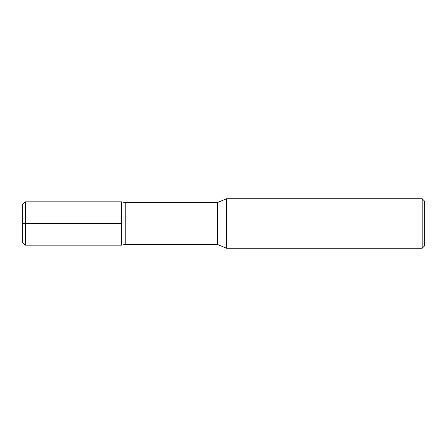 <?xml version="1.0" encoding="UTF-8"?>
<svg xmlns="http://www.w3.org/2000/svg" width="447" height="447" viewBox="0 0 447 447"><rect width="100%" height="100%" fill="white"/><g stroke="black" fill="none" stroke-linecap="round" stroke-linejoin="round"><path stroke-width="0.34" stroke-dasharray="2.23 1.68" d="M217.309 202.62L217.309 244.38M226.595 198.742L226.595 248.258M125.763 202.62L125.763 244.38M121.377 223.5L121.377 201.843L121.377 223.5M422.175 198.742L422.175 248.258M424.65 201.217L424.65 245.783M22.35 204.905L22.35 242.095M25.418 201.837L25.418 245.163M121.377 201.837L121.377 245.163"/><path stroke-width="0.67" d="M217.309 223.5L217.309 202.62L226.595 198.742L226.595 248.258L217.309 244.38L217.309 223.5M217.309 244.38L125.763 244.38L125.763 202.62L121.377 201.843L25.418 201.837L25.418 245.163L22.35 242.095L22.35 204.905L25.418 201.837M422.175 198.742L424.65 201.217L424.65 245.783L422.175 248.258L422.175 198.742L226.595 198.742M125.763 244.38L121.377 245.157L121.377 201.837M22.35 223.5L121.377 223.5L22.35 223.5M217.309 202.62L125.763 202.62M422.175 248.258L226.595 248.258M121.377 245.163L25.418 245.163"/></g></svg>
